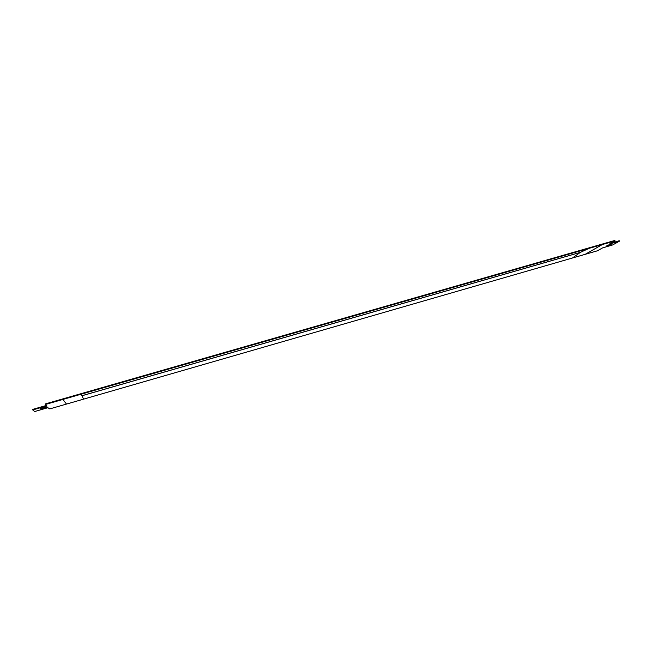 <?xml version="1.0" encoding="UTF-8"?>
<svg xmlns="http://www.w3.org/2000/svg" width="652" height="652" viewBox="0 0 652 652"><rect width="100%" height="100%" fill="white"/><g stroke="black" fill="none" stroke-linecap="round" stroke-linejoin="round"><path stroke-width="0.98" d="M611.242 244.451L606.115 246.114L611.242 244.451M610.508 244.304L607.036 245.535M47.066 406.905C44.564 407.084 42.331 407.712 40.375 408.796L40.391 408.828C42.918 408.641 45.143 408.005 47.074 406.929L47.066 406.905M66.496 404.077L49.772 408.902L47.889 407.72L34.646 411.542L32.747 409.945L46.732 405.862L45.363 404.484L62.869 399.456L66.496 404.077L597.428 250.792L602.562 247.907L612.684 244.932L619.4 241.191L609.538 243.995L615.015 240.906L602.366 244.533L585.186 254.329M46.333 405.462L32.6 409.415L32.747 409.945M615.015 240.906L614.852 240.458L45.208 403.955L45.363 404.484M41.149 408.299L46.162 406.905M602.366 244.533L62.869 399.456M83.603 399.138L81.94 395.764L580.28 252.414L572.448 258.005M80.775 394.321L81.94 395.764M589.196 248.314L580.28 252.414M611.136 243.082L619.245 240.751L619.4 241.191M46.072 405.544L46.227 406.074M81.916 395.731L580.41 252.34"/></g></svg>
